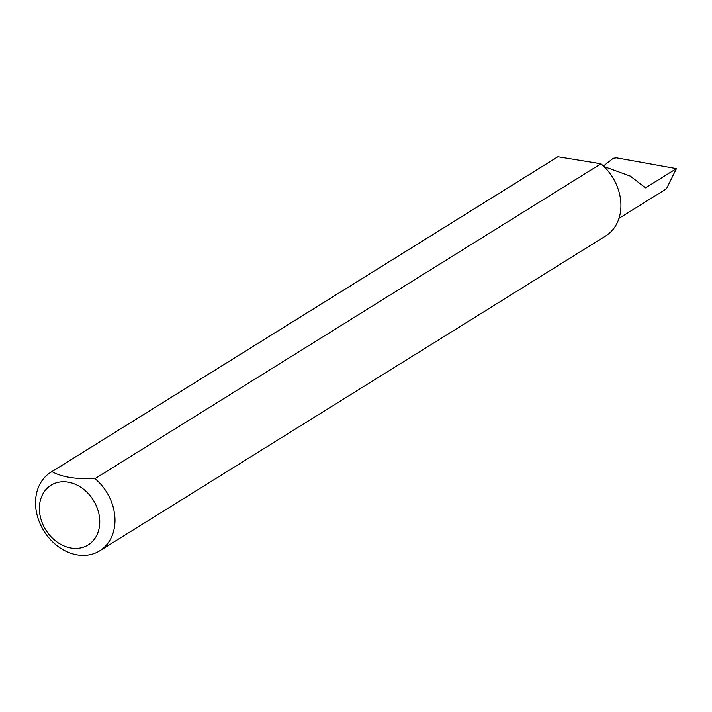 <?xml version="1.0" encoding="UTF-8"?>
<svg xmlns="http://www.w3.org/2000/svg" width="712" height="712" viewBox="0 0 712 712"><rect width="100%" height="100%" fill="white"/><g stroke="black" fill="none" stroke-linecap="round" stroke-linejoin="round"><path stroke-width="1.07" d="M603.945 166.537L630.378 176.158L645.508 187.87L676.4 168.655L666.468 188.796L618.986 218.335M99.724 520A35.146 28.035 -121.9 0 0 67.969 482.122A35.146 28.035 -121.9 0 0 39.436 510.148A35.146 28.035 -121.9 0 0 71.191 548.026A35.146 28.035 -121.9 0 0 99.724 520M95.008 478.633A46.244 36.891 58.1 0 1 114.935 518.024A46.244 36.891 58.1 0 1 99.698 550.803A46.244 36.891 58.1 0 1 58.802 546.976A46.244 36.891 58.1 0 1 35.6 505.057A46.244 36.891 58.1 0 1 50.828 472.27A46.244 36.891 58.1 0 1 51.967 471.602C61.383 477.004 75.73 479.345 95.008 478.633L600.946 163.813A46.244 36.891 58.1 0 1 620.873 203.205A46.244 36.891 58.1 0 1 605.645 235.983L99.698 550.803M603.447 166.056L613.272 158.295L616.494 157.859L676.4 168.655M51.967 471.602L557.905 156.782A46.244 36.891 58.1 0 0 556.775 157.45L50.828 472.27M600.946 163.813L557.905 156.782"/></g></svg>
